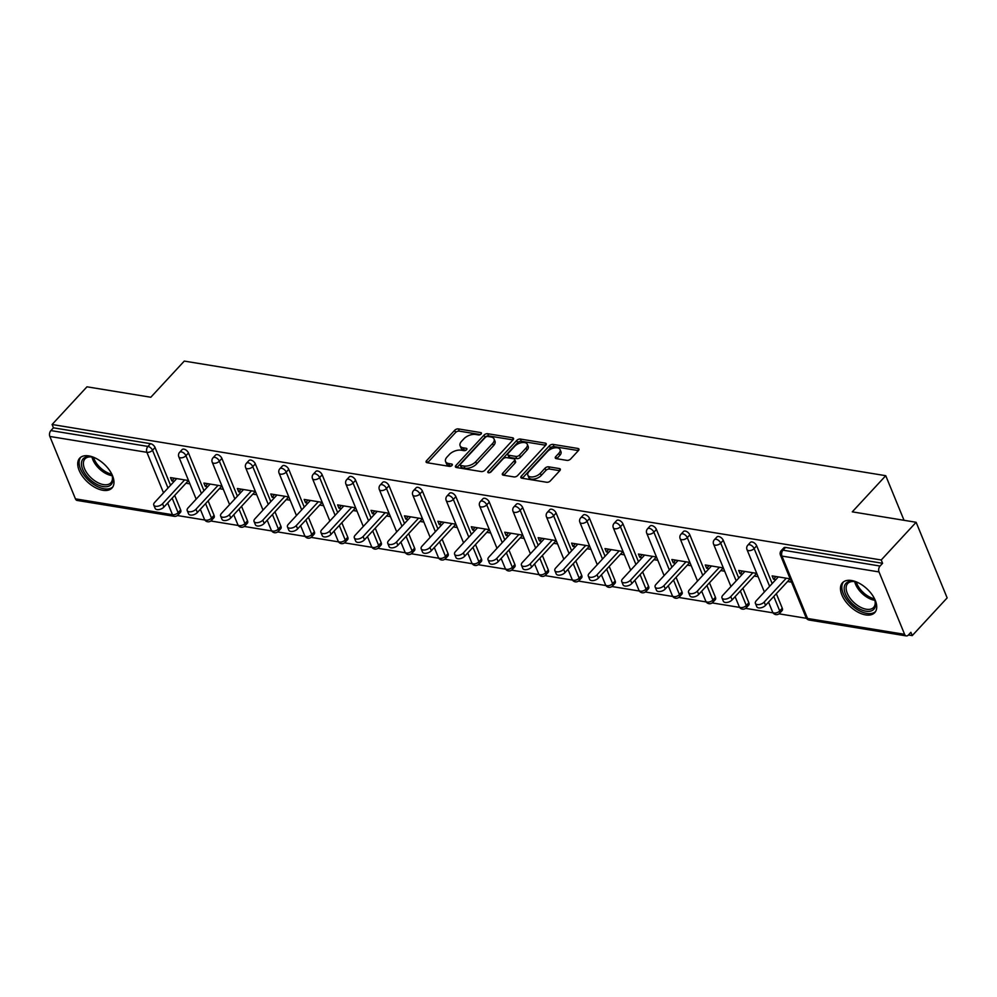 <?xml version="1.0" encoding="UTF-8"?>
<svg xmlns="http://www.w3.org/2000/svg" width="997" height="997" viewBox="0 0 997 997"><rect width="100%" height="100%" fill="white"/><g stroke="black" fill="none" stroke-linecap="round" stroke-linejoin="round"><path stroke-width="1.5" d="M481.102 434.007A1.932 1.034 -22.3 0 0 481.426 433.022A1.932 1.034 -22.3 0 0 480.728 432.573L458.383 428.922A2.767 1.483 -22.3 0 0 454.719 430.268L426.566 460.689A2.767 1.483 -22.3 0 0 426.105 462.085A2.767 1.483 -22.3 0 0 427.102 462.72L449.448 466.372A1.932 1.034 -22.3 0 0 452.015 465.437A1.932 1.034 -22.3 0 0 452.326 464.452A1.932 1.034 -22.3 0 0 451.641 464.016L448.737 463.543A8.861 4.736 -22.3 0 1 445.559 461.486A8.861 4.736 -22.3 0 1 447.017 457.025L449.36 454.495A8.861 4.736 -22.3 0 1 461.1 450.183L463.991 450.656A1.932 1.034 -22.3 0 0 466.559 449.722A1.932 1.034 -22.3 0 0 466.883 448.737A1.932 1.034 -22.3 0 0 466.185 448.289L463.293 447.815A8.861 4.736 -22.3 0 1 460.103 445.771A8.861 4.736 -22.3 0 1 461.561 441.31L463.917 438.78A8.861 4.736 -22.3 0 1 475.644 434.468L478.535 434.941A1.932 1.034 -22.3 0 0 481.102 434.007M851.55 580.503A21.984 12.188 -137.2 0 0 842.465 582.771A21.984 12.188 -137.2 0 0 845.306 601.017A21.984 12.188 -137.2 0 0 865.645 614.9A21.984 12.188 -137.2 0 0 874.73 612.644A21.984 12.188 -137.2 0 0 871.889 594.399A21.984 12.188 -137.2 0 0 851.55 580.503M88.795 455.891A21.984 12.188 -137.2 0 0 79.71 458.146A21.984 12.188 -137.2 0 0 82.552 476.392A21.984 12.188 -137.2 0 0 102.903 490.287A21.984 12.188 -137.2 0 0 111.988 488.019A21.984 12.188 -137.2 0 0 109.147 469.774A21.984 12.188 -137.2 0 0 88.795 455.891M566.919 460.377A2.767 1.483 -22.3 0 0 570.583 459.031L578.484 450.494A2.767 1.483 -22.3 0 0 578.933 449.099A2.767 1.483 -22.3 0 0 577.936 448.463L553.123 444.4A2.767 1.483 -22.3 0 0 549.459 445.746L521.306 476.167A2.767 1.483 -22.3 0 0 520.845 477.563A2.767 1.483 -22.3 0 0 521.842 478.199L546.655 482.261A2.767 1.483 -22.3 0 0 550.332 480.915L559.865 470.609A2.767 1.483 -22.3 0 0 560.326 469.213A2.767 1.483 -22.3 0 0 559.329 468.565L548.711 466.833A2.767 1.483 -22.3 0 0 545.035 468.179L540.312 473.288A7.403 3.951 -22.3 0 1 533.208 476.865A7.403 3.951 -22.3 0 1 527.837 475.183A7.403 3.951 -22.3 0 1 529.058 471.456L547.59 451.429A7.403 3.951 -22.3 0 1 554.693 447.852A7.403 3.951 -22.3 0 1 560.065 449.535A7.403 3.951 -22.3 0 1 558.843 453.274L555.753 456.601A2.767 1.483 -22.3 0 0 555.292 457.997A2.767 1.483 -22.3 0 0 556.289 458.645L566.919 460.377M52.081 424.51L86.976 386.811L150.821 397.242L184.283 361.088L885.747 475.694L852.285 511.847L916.131 522.278L881.236 559.978L52.081 424.51L53.439 427.825L50.884 430.579L147.942 446.432L150.485 443.677L53.439 427.825M513.069 439.802A2.767 1.483 -22.3 0 0 513.53 438.418A2.767 1.483 -22.3 0 0 512.533 437.77L487.72 433.72A2.767 1.483 -22.3 0 0 484.056 435.066L455.903 465.487A2.767 1.483 -22.3 0 0 455.442 466.883A2.767 1.483 -22.3 0 0 456.439 467.518L481.252 471.569A2.767 1.483 -22.3 0 0 484.916 470.223L513.069 439.802M520.422 439.066L545.234 443.117A2.767 1.483 -22.3 0 1 546.231 443.752A2.767 1.483 -22.3 0 1 545.783 445.148L517.617 475.569A2.767 1.483 -22.3 0 1 513.953 476.915L503.335 475.183A2.767 1.483 -22.3 0 1 502.338 474.535A2.767 1.483 -22.3 0 1 502.8 473.151L514.215 460.813A2.767 1.483 -22.3 0 0 514.676 459.418A2.767 1.483 -22.3 0 0 513.679 458.782L506.626 457.623A2.767 1.483 -22.3 0 0 502.962 458.969L491.072 471.818A1.932 1.034 -22.3 0 1 489.215 472.752A1.932 1.034 -22.3 0 1 487.807 472.316A1.932 1.034 -22.3 0 1 488.131 471.332L516.758 440.412A2.767 1.483 -22.3 0 1 520.422 439.066L521.331 441.272L545.683 445.248M904.042 520.309L885.747 475.694M75.436 498.849L172.493 514.714A4.225 2.692 -80.7 0 0 174.201 516.309L77.143 500.444A4.225 2.692 -80.7 0 1 75.436 498.849L49.85 436.462A4.225 2.692 -80.7 0 1 50.884 430.579M916.131 522.278L947.15 597.901L912.255 635.6L908.417 634.977M881.236 559.978L882.594 563.293L880.052 566.047A4.225 2.692 99.3 0 0 879.018 571.929L904.603 634.329A4.225 2.692 99.3 0 0 906.31 635.912A4.225 2.692 99.3 0 0 908.342 635.052L910.897 632.297L912.255 635.6M806.473 618.314L779.018 613.828M773.049 612.856L745.594 608.369M739.624 607.397L712.17 602.911M706.2 601.939L678.745 597.452M672.788 596.48L645.321 591.994M639.364 591.022L611.896 586.523M605.939 585.551L578.472 581.064M572.515 580.092L545.047 575.605M539.09 574.633L511.623 570.147M505.666 569.175L478.199 564.688M472.242 563.716L444.774 559.23M438.817 558.245L411.35 553.759M405.393 552.787L377.925 548.3M371.968 547.328L344.501 542.842M338.544 541.87L311.089 537.383M305.119 536.411L277.665 531.924M271.695 530.952L244.24 526.453M238.271 525.481L210.816 520.995M204.846 520.023L177.391 515.536M174.338 478.224L171.858 480.903L170.499 477.588L188.545 480.542M171.858 480.903L174.226 481.289M185.99 483.209L189.904 483.844M879.018 571.929L781.96 556.077A4.225 2.692 99.3 0 1 782.994 550.182A4.225 2.343 -137.2 0 0 781.237 550.618L783.792 547.864A4.225 2.343 42.8 0 1 785.536 547.428L782.994 550.182L880.052 566.047M882.594 563.293L785.536 547.428M150.485 443.677A4.225 2.343 42.8 0 1 155.058 447.503L170.549 485.265M174.699 495.409L180.644 509.903A4.225 2.343 42.8 0 1 180.544 512.246L177.989 515A4.225 2.343 -137.2 0 0 178.102 512.657L180.644 509.903M756.686 545.808L754.131 548.562A4.225 2.343 42.8 0 0 749.57 544.723A4.225 2.343 -137.2 0 0 747.825 545.16L750.367 542.405A4.225 2.343 42.8 0 1 752.112 541.969A4.225 2.343 42.8 0 1 756.686 545.808L772.177 583.569M776.327 593.701L782.271 608.195A4.225 2.343 42.8 0 1 782.159 610.538L779.617 613.292A4.225 2.343 -137.2 0 0 779.729 610.949L782.271 608.195M723.261 540.349L720.706 543.103A4.225 2.343 42.8 0 0 716.145 539.265A4.225 2.343 -137.2 0 0 714.4 539.701L716.943 536.947A4.225 2.343 42.8 0 1 718.687 536.511A4.225 2.343 42.8 0 1 723.261 540.349L738.752 578.098M742.902 588.242L748.847 602.736A4.225 2.343 42.8 0 1 748.735 605.079L746.192 607.834A4.225 2.343 -137.2 0 0 746.304 605.491L748.847 602.736M689.837 534.878L687.294 537.632A4.225 2.343 42.8 0 0 682.721 533.806A4.225 2.343 -137.2 0 0 680.976 534.242L683.518 531.488A4.225 2.343 42.8 0 1 685.263 531.052A4.225 2.343 42.8 0 1 689.837 534.878L705.328 572.639M709.478 582.784L715.422 597.278A4.225 2.343 42.8 0 1 715.323 599.621L712.768 602.375A4.225 2.343 -137.2 0 0 712.88 600.032L715.422 597.278M656.412 529.419L653.87 532.174A4.225 2.343 42.8 0 0 649.296 528.348A4.225 2.343 -137.2 0 0 647.552 528.784L650.094 526.03A4.225 2.343 42.8 0 1 651.839 525.593A4.225 2.343 42.8 0 1 656.412 529.419L671.903 567.181M676.066 577.325L681.998 591.807A4.225 2.343 42.8 0 1 681.898 594.162L679.343 596.916A4.225 2.343 -137.2 0 0 679.456 594.561L681.998 591.807M622.988 523.961L620.446 526.715A4.225 2.343 42.8 0 0 615.872 522.889A4.225 2.343 -137.2 0 0 614.127 523.313L616.669 520.559A4.225 2.343 42.8 0 1 618.427 520.122A4.225 2.343 42.8 0 1 622.988 523.961L638.479 561.722M642.641 571.854L648.586 586.348A4.225 2.343 42.8 0 1 648.474 588.704L645.919 591.458A4.225 2.343 -137.2 0 0 646.031 589.102L648.586 586.348M589.563 518.502L587.021 521.257A4.225 2.343 42.8 0 0 582.447 517.418A4.225 2.343 -137.2 0 0 580.703 517.854L583.245 515.1A4.225 2.343 42.8 0 1 585.002 514.664A4.225 2.343 42.8 0 1 589.563 518.502L605.054 556.264M609.217 566.396L615.161 580.89A4.225 2.343 42.8 0 1 615.049 583.233L612.494 585.987A4.225 2.343 -137.2 0 0 612.607 583.644L615.161 580.89M556.139 513.044L553.597 515.798A4.225 2.343 42.8 0 0 549.023 511.96A4.225 2.343 -137.2 0 0 547.278 512.396L549.821 509.641A4.225 2.343 42.8 0 1 551.578 509.205A4.225 2.343 42.8 0 1 556.139 513.044L571.63 550.793M575.792 560.937L581.737 575.431A4.225 2.343 42.8 0 1 581.625 577.774L579.07 580.528A4.225 2.343 -137.2 0 0 579.182 578.185L581.737 575.431M522.715 507.573L520.172 510.327A4.225 2.343 42.8 0 0 515.599 506.501A4.225 2.343 -137.2 0 0 513.854 506.937L516.409 504.183A4.225 2.343 42.8 0 1 518.153 503.747A4.225 2.343 42.8 0 1 522.715 507.573L538.206 545.334M542.368 555.479L548.313 569.972A4.225 2.343 42.8 0 1 548.2 572.315L545.646 575.07A4.225 2.343 -137.2 0 0 545.758 572.727L548.313 569.972M489.303 502.114L486.748 504.868A4.225 2.343 42.8 0 0 482.174 501.042A4.225 2.343 -137.2 0 0 480.429 501.479L482.984 498.724A4.225 2.343 42.8 0 1 484.729 498.288A4.225 2.343 42.8 0 1 489.303 502.114L504.781 539.875M508.944 550.02L514.888 564.514A4.225 2.343 42.8 0 1 514.776 566.857L512.221 569.611A4.225 2.343 -137.2 0 0 512.333 567.268L514.888 564.514M455.878 496.656L453.323 499.41A4.225 2.343 42.8 0 0 448.75 495.584A4.225 2.343 -137.2 0 0 447.005 496.008L449.56 493.253A4.225 2.343 42.8 0 1 451.305 492.83A4.225 2.343 42.8 0 1 455.878 496.656L471.357 534.417M475.519 544.561L481.464 559.043A4.225 2.343 42.8 0 1 481.352 561.398L478.797 564.152A4.225 2.343 -137.2 0 0 478.909 561.797L481.464 559.043M422.454 491.197L419.899 493.951A4.225 2.343 42.8 0 0 415.325 490.113A4.225 2.343 -137.2 0 0 413.581 490.549L416.135 487.795A4.225 2.343 42.8 0 1 417.88 487.359A4.225 2.343 42.8 0 1 422.454 491.197L437.932 528.958M442.095 539.09L448.039 553.584A4.225 2.343 42.8 0 1 447.927 555.94L445.372 558.694A4.225 2.343 -137.2 0 0 445.485 556.338L448.039 553.584M389.029 485.738L386.475 488.493A4.225 2.343 42.8 0 0 381.901 484.654A4.225 2.343 -137.2 0 0 380.156 485.09L382.711 482.336A4.225 2.343 42.8 0 1 384.456 481.9A4.225 2.343 42.8 0 1 389.029 485.738L404.508 523.5M408.67 533.632L414.615 548.126A4.225 2.343 42.8 0 1 414.503 550.469L411.96 553.223A4.225 2.343 -137.2 0 0 412.06 550.88L414.615 548.126M355.605 480.28L353.05 483.034A4.225 2.343 42.8 0 0 348.489 479.196A4.225 2.343 -137.2 0 0 346.732 479.632L349.286 476.878A4.225 2.343 42.8 0 1 351.031 476.441A4.225 2.343 42.8 0 1 355.605 480.28L371.083 518.029M375.246 528.173L381.19 542.667A4.225 2.343 42.8 0 1 381.078 545.01L378.536 547.764A4.225 2.343 -137.2 0 0 378.636 545.421L381.19 542.667M322.181 474.809L319.626 477.563A4.225 2.343 42.8 0 0 315.064 473.737A4.225 2.343 -137.2 0 0 313.307 474.173L315.862 471.419A4.225 2.343 42.8 0 1 317.607 470.983A4.225 2.343 42.8 0 1 322.181 474.809L337.659 512.57M341.821 522.715L347.766 537.209A4.225 2.343 42.8 0 1 347.654 539.551L345.112 542.306A4.225 2.343 -137.2 0 0 345.224 539.963L347.766 537.209M288.756 469.35L286.201 472.104A4.225 2.343 42.8 0 0 281.64 468.278A4.225 2.343 -137.2 0 0 279.883 468.715L282.438 465.96A4.225 2.343 42.8 0 1 284.182 465.524A4.225 2.343 42.8 0 1 288.756 469.35L304.247 507.112M308.397 517.256L314.342 531.737A4.225 2.343 42.8 0 1 314.229 534.093L311.687 536.847A4.225 2.343 -137.2 0 0 311.799 534.492L314.342 531.737M255.332 463.892L252.777 466.646A4.225 2.343 42.8 0 0 248.216 462.82A4.225 2.343 -137.2 0 0 246.471 463.244L249.013 460.489A4.225 2.343 42.8 0 1 250.758 460.053A4.225 2.343 42.8 0 1 255.332 463.892L270.823 501.653M274.973 511.785L280.917 526.279A4.225 2.343 42.8 0 1 280.805 528.634L278.263 531.389A4.225 2.343 -137.2 0 0 278.375 529.033L280.917 526.279M221.907 458.433L219.352 461.187A4.225 2.343 42.8 0 0 214.791 457.349A4.225 2.343 -137.2 0 0 213.046 457.785L215.589 455.031A4.225 2.343 42.8 0 1 217.334 454.595A4.225 2.343 42.8 0 1 221.907 458.433L237.398 496.194M241.548 506.326L247.493 520.82A4.225 2.343 42.8 0 1 247.381 523.163L244.838 525.918A4.225 2.343 -137.2 0 0 244.95 523.575L247.493 520.82M188.483 452.974L185.94 455.729A4.225 2.343 42.8 0 0 181.367 451.89A4.225 2.343 -137.2 0 0 179.622 452.326L182.164 449.572A4.225 2.343 42.8 0 1 183.909 449.136A4.225 2.343 42.8 0 1 188.483 452.974L203.974 490.723M208.124 500.868L214.068 515.362A4.225 2.343 42.8 0 1 213.956 517.705L211.414 520.459A4.225 2.343 -137.2 0 0 211.526 518.116L214.068 515.362M221.97 486L203.924 483.059L205.282 486.362L207.65 486.748M219.415 488.667L223.328 489.315M255.394 491.459L237.348 488.518L238.707 491.82L241.075 492.206M252.839 494.138L256.752 494.774M288.818 496.93L270.773 493.976L272.119 497.279L274.499 497.665M286.264 499.597L290.177 500.232M322.243 502.388L304.197 499.435L305.543 502.75L307.923 503.136M319.688 505.055L323.589 505.691M355.667 507.847L337.622 504.893L338.968 508.208L341.348 508.595M353.112 510.514L357.013 511.149M389.092 513.305L371.034 510.364L372.392 513.667L374.772 514.053M386.537 515.972L390.438 516.608M422.504 518.764L404.458 515.823L405.816 519.125L408.197 519.512M419.961 521.431L423.862 522.079M455.928 524.223L437.882 521.281L439.241 524.584L441.621 524.97M453.386 526.902L457.287 527.538M489.353 529.694L471.307 526.74L472.665 530.043L475.046 530.441M486.81 532.361L490.711 532.996M522.777 535.152L504.731 532.199L506.09 535.514L508.47 535.9M520.235 537.819L524.135 538.455M556.201 540.611L538.156 537.657L539.514 540.972L541.894 541.359M553.659 543.278L557.56 543.913M589.626 546.069L571.58 543.128L572.939 546.431L575.319 546.817M587.083 548.736L590.984 549.384M623.05 551.528L605.005 548.587L606.363 551.889L608.743 552.276M620.508 554.207L624.409 554.843M656.475 556.999L638.429 554.045L639.787 557.348L642.155 557.734M653.92 559.666L657.833 560.302M689.899 562.458L671.853 559.504L673.212 562.819L675.58 563.205M687.344 565.125L691.257 565.76M723.323 567.916L705.278 564.963L706.636 568.278L709.004 568.664M720.769 570.583L724.682 571.219M756.748 573.375L738.702 570.434L740.061 573.736L742.429 574.122M754.193 576.042L758.106 576.677M790.172 578.833L772.127 575.892L773.485 579.195L775.853 579.581M787.618 581.5L791.531 582.148M205.282 486.362L207.762 483.682M238.707 491.82L241.187 489.141M272.119 497.279L274.611 494.599M305.543 502.75L308.023 500.058M338.968 508.208L341.448 505.529M372.392 513.667L374.872 510.987M405.816 519.125L408.296 516.446M439.241 524.584L441.721 521.905M472.665 530.043L475.145 527.363M506.09 535.514L508.57 532.834M539.514 540.972L541.994 538.293M572.939 546.431L575.419 543.751M606.363 551.889L608.843 549.21M639.787 557.348L642.267 554.668M673.212 562.819L675.692 560.127M706.636 568.278L709.116 565.598M740.061 573.736L742.541 571.057M773.485 579.195L775.965 576.515M460.103 445.771L461 447.977A8.861 4.736 -22.3 0 0 464.191 450.021L463.293 447.815M465.798 450.283L464.191 450.021M445.559 461.486L446.457 463.692A8.861 4.736 -22.3 0 0 449.647 465.736L448.737 463.543M451.242 465.998L449.647 465.736M480.342 434.567L459.281 431.128A2.767 1.483 -22.3 0 0 455.617 432.474L427.551 462.795M512.981 439.901L488.63 435.926A2.767 1.483 -22.3 0 0 484.953 437.272L456.888 467.593M487.845 436.462A1.932 1.034 -22.3 0 0 485.277 437.409L460.564 464.103A1.932 1.034 -22.3 0 0 460.24 465.088A1.932 1.034 -22.3 0 0 460.938 465.537L463.991 466.023A8.861 4.736 -22.3 0 0 475.731 461.723L492.618 443.466A8.861 4.736 -22.3 0 0 494.076 439.004A8.861 4.736 -22.3 0 0 490.898 436.96L487.845 436.462M460.24 465.088L461.15 467.281A1.932 1.034 -22.3 0 0 461.848 467.73L460.938 465.537M494.076 439.004L494.986 441.21A8.861 4.736 -22.3 0 1 493.527 445.671L476.628 463.929A8.861 4.736 -22.3 0 1 464.889 468.229L461.848 467.73M503.797 475.257L515.125 463.019A2.767 1.483 -22.3 0 0 515.574 461.623L514.676 459.418M489.951 472.553L517.655 442.618L516.758 440.412M526.067 448.014A7.403 3.951 -22.3 0 0 527.288 444.276A7.403 3.951 -22.3 0 0 521.917 442.593A7.403 3.951 -22.3 0 0 514.813 446.17L508.283 453.224A2.767 1.483 -22.3 0 0 507.822 454.62A2.767 1.483 -22.3 0 0 508.819 455.255L515.86 456.414A2.767 1.483 -22.3 0 0 519.537 455.068L526.067 448.014L526.964 450.208A7.403 3.951 -22.3 0 0 528.186 446.482L527.288 444.276M507.822 454.62L508.732 456.825A2.767 1.483 -22.3 0 0 509.729 457.461L508.819 455.255M526.964 450.208L520.434 457.274A2.767 1.483 -22.3 0 1 516.77 458.62L509.729 457.461M521.331 441.272A2.767 1.483 -22.3 0 0 517.655 442.618M560.065 449.535L560.975 451.741A7.403 3.951 -22.3 0 1 559.753 455.467L556.75 458.707M527.837 475.183L528.734 477.389A7.403 3.951 -22.3 0 0 534.118 479.071A7.403 3.951 -22.3 0 0 541.209 475.494L540.312 473.288M559.778 470.696L549.609 469.039A2.767 1.483 -22.3 0 0 545.945 470.385L541.209 475.494M578.385 450.594L554.033 446.606A2.767 1.483 -22.3 0 0 550.356 447.952L522.303 478.273M162.573 503.747L163.919 507.062A5.209 2.792 157.7 0 1 158.922 509.579A5.209 2.792 157.7 0 1 155.133 508.383L153.775 505.08A5.209 2.792 -22.3 0 0 157.563 506.264A5.209 2.792 -22.3 0 0 162.573 503.747L184.644 479.906M176.706 478.61L154.647 502.451A5.209 2.792 -22.3 0 0 153.775 505.08M163.919 507.062L188.47 480.529M195.998 509.205L197.344 512.52A5.209 2.792 157.7 0 1 192.346 515.038A5.209 2.792 157.7 0 1 188.558 513.854L187.199 510.539A5.209 2.792 -22.3 0 0 190.988 511.735A5.209 2.792 -22.3 0 0 195.998 509.205L218.056 485.365M210.13 484.068L188.059 507.909A5.209 2.792 -22.3 0 0 187.199 510.539M197.344 512.52L221.895 485.988M229.422 514.676L230.768 517.979A5.209 2.792 157.7 0 1 225.771 520.496A5.209 2.792 157.7 0 1 221.982 519.312L220.624 515.997A5.209 2.792 -22.3 0 0 224.412 517.194A5.209 2.792 -22.3 0 0 229.422 514.676L251.481 490.823M243.555 489.527L221.484 513.38A5.209 2.792 -22.3 0 0 220.624 515.997M230.768 517.979L255.319 491.446M262.834 520.135L264.193 523.437A5.209 2.792 157.7 0 1 259.195 525.955A5.209 2.792 157.7 0 1 255.406 524.771L254.048 521.468A5.209 2.792 -22.3 0 0 257.837 522.652A5.209 2.792 -22.3 0 0 262.834 520.135L284.905 496.282M276.979 494.986L254.908 518.839A5.209 2.792 -22.3 0 0 254.048 521.468M264.193 523.437L288.744 496.917M296.259 525.593L297.617 528.896A5.209 2.792 157.7 0 1 292.62 531.413A5.209 2.792 157.7 0 1 288.831 530.23L287.472 526.927A5.209 2.792 -22.3 0 0 291.261 528.111A5.209 2.792 -22.3 0 0 296.259 525.593L318.33 501.753M310.403 500.457L288.332 524.297A5.209 2.792 -22.3 0 0 287.472 526.927M297.617 528.896L322.168 502.376M329.683 531.052L331.041 534.355A5.209 2.792 157.7 0 1 326.044 536.885A5.209 2.792 157.7 0 1 322.255 535.688L320.897 532.386A5.209 2.792 -22.3 0 0 324.686 533.569A5.209 2.792 -22.3 0 0 329.683 531.052L351.754 507.211M343.828 505.915L321.757 529.756A5.209 2.792 -22.3 0 0 320.897 532.386M331.041 534.355L355.593 507.834M110.517 471.83A19.03 10.556 42.8 0 1 112.312 476.18A19.03 10.556 42.8 0 1 112.698 481.19A19.03 10.556 42.8 0 1 95.189 483.408A19.03 10.556 42.8 0 1 81.555 462.222A19.03 10.556 42.8 0 1 91.487 456.913A19.03 10.556 42.8 0 1 95.974 458.371M92.11 457.037A17.622 9.771 -137.2 0 0 84.994 458.882A17.622 9.771 -137.2 0 0 83.499 462.06A17.622 9.771 -137.2 0 0 93.643 479.993A17.622 9.771 -137.2 0 0 110.854 482.81A17.622 9.771 -137.2 0 0 112.349 479.632A17.622 9.771 -137.2 0 0 112.138 475.569M80.807 457.199A21.847 12.114 -137.2 0 0 79.249 460.813A21.847 12.114 -137.2 0 0 91.512 482.81A21.847 12.114 -137.2 0 0 112.86 486.86M873.26 596.443A19.03 10.556 42.8 0 1 875.067 600.805A19.03 10.556 42.8 0 1 875.453 605.815A19.03 10.556 42.8 0 1 857.931 608.033A19.03 10.556 42.8 0 1 844.297 586.834A19.03 10.556 42.8 0 1 854.242 581.525A19.03 10.556 42.8 0 1 858.716 582.983M854.865 581.662A17.622 9.771 -137.2 0 0 847.737 583.494A17.622 9.771 -137.2 0 0 846.241 586.685A17.622 9.771 -137.2 0 0 856.386 604.606A17.622 9.771 -137.2 0 0 873.596 607.435A17.622 9.771 -137.2 0 0 875.092 604.244A17.622 9.771 -137.2 0 0 874.88 600.194M843.549 581.812A21.847 12.114 -137.2 0 0 841.991 585.438A21.847 12.114 -137.2 0 0 854.255 607.435A21.847 12.114 -137.2 0 0 875.603 611.473M363.107 536.511L364.466 539.826A5.209 2.792 157.7 0 1 359.468 542.343A5.209 2.792 157.7 0 1 355.68 541.147L354.321 537.844A5.209 2.792 -22.3 0 0 358.11 539.028A5.209 2.792 -22.3 0 0 363.107 536.511L385.178 512.67M377.252 511.374L355.181 535.215A5.209 2.792 -22.3 0 0 354.321 537.844M364.466 539.826L389.017 513.293M396.532 541.969L397.89 545.284A5.209 2.792 157.7 0 1 392.893 547.802A5.209 2.792 157.7 0 1 389.104 546.618L387.746 543.303A5.209 2.792 -22.3 0 0 391.534 544.499A5.209 2.792 -22.3 0 0 396.532 541.969L418.603 518.128M410.677 516.832L388.606 540.686A5.209 2.792 -22.3 0 0 387.746 543.303M397.89 545.284L422.441 518.752M429.956 547.44L431.315 550.743A5.209 2.792 157.7 0 1 426.317 553.26A5.209 2.792 157.7 0 1 422.529 552.076L421.17 548.761A5.209 2.792 -22.3 0 0 424.959 549.958A5.209 2.792 -22.3 0 0 429.956 547.44L452.027 523.587M444.101 522.291L422.03 546.144A5.209 2.792 -22.3 0 0 421.17 548.761M431.315 550.743L455.866 524.223M463.381 552.899L464.739 556.201A5.209 2.792 157.7 0 1 459.742 558.719A5.209 2.792 157.7 0 1 455.953 557.535L454.595 554.232A5.209 2.792 -22.3 0 0 458.383 555.416A5.209 2.792 -22.3 0 0 463.381 552.899L485.452 529.046M477.526 527.762L455.455 551.603A5.209 2.792 -22.3 0 0 454.595 554.232M464.739 556.201L489.29 529.681M496.805 558.357L498.164 561.66A5.209 2.792 157.7 0 1 493.154 564.177A5.209 2.792 157.7 0 1 489.377 562.993L488.019 559.691A5.209 2.792 -22.3 0 0 491.808 560.875A5.209 2.792 -22.3 0 0 496.805 558.357L518.876 534.517M510.95 533.221L488.879 557.061A5.209 2.792 -22.3 0 0 488.019 559.691M498.164 561.66L522.715 535.14M530.23 563.816L531.588 567.131A5.209 2.792 157.7 0 1 526.578 569.648A5.209 2.792 157.7 0 1 522.802 568.452L521.443 565.149A5.209 2.792 -22.3 0 0 525.232 566.333A5.209 2.792 -22.3 0 0 530.23 563.816L552.301 539.975M544.374 538.679L522.303 562.52A5.209 2.792 -22.3 0 0 521.443 565.149M531.588 567.131L556.139 540.598M563.654 569.275L565.012 572.59A5.209 2.792 157.7 0 1 560.002 575.107A5.209 2.792 157.7 0 1 556.214 573.923L554.868 570.608A5.209 2.792 -22.3 0 0 558.644 571.792A5.209 2.792 -22.3 0 0 563.654 569.275L585.725 545.434M577.799 544.138L555.728 567.978A5.209 2.792 -22.3 0 0 554.868 570.608M565.012 572.59L589.563 546.057M597.078 574.746L598.437 578.048A5.209 2.792 157.7 0 1 593.427 580.566A5.209 2.792 157.7 0 1 589.638 579.382L588.292 576.067A5.209 2.792 -22.3 0 0 592.068 577.263A5.209 2.792 -22.3 0 0 597.078 574.746L619.149 550.892M611.223 549.596L589.152 573.449A5.209 2.792 -22.3 0 0 588.292 576.067M598.437 578.048L622.988 551.515M630.503 580.204L631.861 583.507A5.209 2.792 157.7 0 1 626.851 586.024A5.209 2.792 157.7 0 1 623.063 584.84L621.717 581.538A5.209 2.792 -22.3 0 0 625.493 582.722A5.209 2.792 -22.3 0 0 630.503 580.204L652.574 556.351M644.648 555.055L622.577 578.908A5.209 2.792 -22.3 0 0 621.717 581.538M631.861 583.507L656.4 556.987M663.927 585.663L665.286 588.965A5.209 2.792 157.7 0 1 660.276 591.483A5.209 2.792 157.7 0 1 656.487 590.299L655.129 586.996A5.209 2.792 -22.3 0 0 658.917 588.18A5.209 2.792 -22.3 0 0 663.927 585.663L685.998 561.822M678.06 560.526L656.001 584.367A5.209 2.792 -22.3 0 0 655.129 586.996M665.286 588.965L689.824 562.445M697.352 591.121L698.698 594.424A5.209 2.792 157.7 0 1 693.7 596.954A5.209 2.792 157.7 0 1 689.912 595.757L688.553 592.455A5.209 2.792 -22.3 0 0 692.342 593.639A5.209 2.792 -22.3 0 0 697.352 591.121L719.41 567.281M711.484 565.984L689.426 589.825A5.209 2.792 -22.3 0 0 688.553 592.455M698.698 594.424L723.249 567.904M730.776 596.58L732.122 599.895A5.209 2.792 157.7 0 1 727.125 602.412A5.209 2.792 157.7 0 1 723.336 601.216L721.978 597.913A5.209 2.792 -22.3 0 0 725.766 599.097A5.209 2.792 -22.3 0 0 730.776 596.58L752.835 572.739M744.909 571.443L722.837 595.284A5.209 2.792 -22.3 0 0 721.978 597.913M732.122 599.895L756.673 573.362M764.201 602.038L765.546 605.353A5.209 2.792 157.7 0 1 760.549 607.871A5.209 2.792 157.7 0 1 756.76 606.687L755.402 603.372A5.209 2.792 -22.3 0 0 759.191 604.568A5.209 2.792 -22.3 0 0 764.201 602.038L786.259 578.198M778.333 576.902L756.262 600.755A5.209 2.792 -22.3 0 0 755.402 603.372M765.546 605.353L790.098 578.821M481.239 433.832L480.728 432.573M452.152 465.263L451.641 464.016M466.696 449.547L466.185 448.289M172.157 498.164L178.102 512.657A4.225 2.256 -22.3 0 1 172.493 514.714L167.683 502.987M163.533 492.854L146.908 452.326L49.85 436.462M155.058 447.503L152.516 450.258A4.225 2.256 -22.3 0 1 146.908 452.326A4.225 2.692 -80.7 0 1 147.942 446.432A4.225 2.343 42.8 0 1 152.516 450.258L167.995 488.019M781.237 550.618A4.225 4.225 0 0 0 780.439 555.105A4.225 2.256 157.7 0 0 781.96 556.077L807.545 618.464L904.603 634.329M780.439 555.105L806.025 617.492A4.225 2.256 157.7 0 0 807.545 618.464A4.225 2.692 99.3 0 0 809.252 620.059L906.31 635.912M201.419 493.49L185.94 455.729A4.225 2.256 -22.3 0 1 180.332 457.785A4.225 2.256 157.7 0 1 178.812 456.8L196.172 499.148M205.581 503.622L211.526 518.116A4.225 2.256 -22.3 0 1 205.918 520.172A4.225 2.256 157.7 0 1 204.397 519.2A4.225 4.225 0 0 0 211.414 520.459M213.046 457.785A4.225 4.225 0 0 0 212.236 462.259A4.225 2.256 157.7 0 0 213.757 463.244A4.225 2.256 -22.3 0 0 219.352 461.187L234.843 498.949M239.006 509.081L244.95 523.575A4.225 2.256 -22.3 0 1 239.342 525.631A4.225 2.256 157.7 0 1 237.822 524.659A4.225 4.225 0 0 0 244.838 525.918M246.471 463.244A4.225 4.225 0 0 0 245.661 467.73A4.225 2.256 157.7 0 0 247.181 468.702A4.225 2.256 -22.3 0 0 252.777 466.646L268.268 504.407M272.43 514.539L278.375 529.033A4.225 2.256 -22.3 0 1 272.767 531.089A4.225 2.256 157.7 0 1 271.246 530.117A4.225 4.225 0 0 0 278.263 531.389M279.883 468.715A4.225 4.225 0 0 0 279.085 473.189A4.225 2.256 157.7 0 0 280.606 474.161A4.225 2.256 -22.3 0 0 286.201 472.104L301.692 509.866M305.855 520.01L311.799 534.492A4.225 2.256 -22.3 0 1 306.191 536.56A4.225 2.256 157.7 0 1 304.671 535.576A4.225 4.225 0 0 0 311.687 536.847M313.307 474.173A4.225 4.225 0 0 0 312.497 478.647A4.225 2.256 157.7 0 0 314.03 479.619A4.225 2.256 -22.3 0 0 319.626 477.563L335.117 515.324M339.279 525.469L345.224 539.963A4.225 2.256 -22.3 0 1 339.616 542.019A4.225 2.256 157.7 0 1 338.095 541.035A4.225 4.225 0 0 0 345.112 542.306M346.732 479.632A4.225 4.225 0 0 0 345.922 484.106A4.225 2.256 157.7 0 0 347.455 485.09A4.225 2.256 -22.3 0 0 353.05 483.034L368.541 520.783M372.704 530.927L378.636 545.421A4.225 2.256 -22.3 0 1 373.04 547.478A4.225 2.256 157.7 0 1 371.52 546.493A4.225 4.225 0 0 0 378.536 547.764M380.156 485.09A4.225 4.225 0 0 0 379.346 489.564A4.225 2.256 157.7 0 0 380.866 490.549A4.225 2.256 -22.3 0 0 386.475 488.493L401.965 526.254M406.115 536.386L412.06 550.88A4.225 2.256 -22.3 0 1 406.464 552.936A4.225 2.256 157.7 0 1 404.944 551.964A4.225 4.225 0 0 0 411.96 553.223M413.581 490.549A4.225 4.225 0 0 0 412.77 495.035A4.225 2.256 157.7 0 0 414.291 496.008A4.225 2.256 -22.3 0 0 419.899 493.951L435.39 531.713M439.54 541.845L445.485 556.338A4.225 2.256 -22.3 0 1 439.889 558.395A4.225 2.256 157.7 0 1 438.368 557.423A4.225 4.225 0 0 0 445.372 558.694M447.005 496.008A4.225 4.225 0 0 0 446.195 500.494A4.225 2.256 157.7 0 0 447.715 501.466A4.225 2.256 -22.3 0 0 453.323 499.41L468.814 537.171M472.964 547.316L478.909 561.797A4.225 2.256 -22.3 0 1 473.313 563.853A4.225 2.256 157.7 0 1 471.78 562.881A4.225 4.225 0 0 0 478.797 564.152M480.429 501.479A4.225 4.225 0 0 0 479.619 505.953A4.225 2.256 157.7 0 0 481.14 506.925A4.225 2.256 -22.3 0 0 486.748 504.868L502.239 542.63M506.389 552.774L512.333 567.268A4.225 2.256 -22.3 0 1 506.738 569.324A4.225 2.256 157.7 0 1 505.205 568.34A4.225 4.225 0 0 0 512.221 569.611M513.854 506.937A4.225 4.225 0 0 0 513.044 511.411A4.225 2.256 157.7 0 0 514.564 512.396A4.225 2.256 -22.3 0 0 520.172 510.327L535.663 548.088M539.813 558.233L545.758 572.727A4.225 2.256 -22.3 0 1 540.15 574.783A4.225 2.256 157.7 0 1 538.629 573.798A4.225 4.225 0 0 0 545.646 575.07M547.278 512.396A4.225 4.225 0 0 0 546.468 516.87A4.225 2.256 157.7 0 0 547.989 517.854A4.225 2.256 -22.3 0 0 553.597 515.798L569.075 553.559M573.238 563.691L579.182 578.185A4.225 2.256 -22.3 0 1 573.574 580.242A4.225 2.256 157.7 0 1 572.054 579.269A4.225 4.225 0 0 0 579.07 580.528M580.703 517.854A4.225 4.225 0 0 0 579.893 522.328A4.225 2.256 157.7 0 0 581.413 523.313A4.225 2.256 -22.3 0 0 587.021 521.257L602.5 559.018M606.662 569.15L612.607 583.644A4.225 2.256 -22.3 0 1 606.999 585.7A4.225 2.256 157.7 0 1 605.478 584.728A4.225 4.225 0 0 0 612.494 585.987M614.127 523.313A4.225 4.225 0 0 0 613.317 527.799A4.225 2.256 157.7 0 0 614.837 528.771A4.225 2.256 -22.3 0 0 620.446 526.715L635.924 564.476M640.086 574.608L646.031 589.102A4.225 2.256 -22.3 0 1 640.423 591.159A4.225 2.256 157.7 0 1 638.903 590.187A4.225 4.225 0 0 0 645.919 591.458M647.552 528.784A4.225 4.225 0 0 0 646.741 533.258A4.225 2.256 157.7 0 0 648.262 534.23A4.225 2.256 -22.3 0 0 653.87 532.174L669.348 569.935M673.511 580.08L679.456 594.561A4.225 2.256 -22.3 0 1 673.847 596.63A4.225 2.256 157.7 0 1 672.327 595.645A4.225 4.225 0 0 0 679.343 596.916M680.976 534.242A4.225 4.225 0 0 0 680.166 538.716A4.225 2.256 157.7 0 0 681.686 539.689A4.225 2.256 -22.3 0 0 687.294 537.632L702.773 575.394M706.935 585.538L712.88 600.032A4.225 2.256 -22.3 0 1 707.272 602.088A4.225 2.256 157.7 0 1 705.751 601.104A4.225 4.225 0 0 0 712.768 602.375M714.4 539.701A4.225 4.225 0 0 0 713.59 544.175A4.225 2.256 157.7 0 0 715.111 545.16A4.225 2.256 -22.3 0 0 720.706 543.103L736.197 580.852M740.36 590.997L746.304 605.491A4.225 2.256 -22.3 0 1 740.696 607.547A4.225 2.256 157.7 0 1 739.176 606.562A4.225 4.225 0 0 0 746.192 607.834M747.825 545.16A4.225 4.225 0 0 0 747.015 549.634A4.225 2.256 157.7 0 0 748.535 550.618A4.225 2.256 -22.3 0 0 754.131 548.562L769.622 586.323M773.784 596.455L779.729 610.949A4.225 2.256 -22.3 0 1 774.121 613.005A4.225 2.256 157.7 0 1 772.6 612.033A4.225 4.225 0 0 0 779.617 613.292M427.414 462.782L426.566 460.689M455.617 432.474L454.719 430.268M459.281 431.128L458.383 428.922M456.751 467.568L455.903 465.487M484.953 437.272L484.056 435.066M488.63 435.926L487.72 433.72M513.268 439.565L512.533 437.77M464.889 468.229L463.991 466.023M476.628 463.929L475.731 461.723M493.527 445.671L492.618 443.466M545.97 444.911L545.234 443.117M503.647 475.233L502.8 473.151M515.125 463.019L514.215 460.813M488.729 472.777L488.131 471.332M516.77 458.62L515.86 456.414M520.434 457.274L519.537 455.068M556.613 458.695L555.753 456.601M559.753 455.467L558.843 453.274M545.945 470.385L545.035 468.179M549.609 469.039L548.711 466.833M560.065 470.36L559.329 468.565M522.154 478.261L521.306 476.167M550.356 447.952L549.459 445.746M554.033 446.606L553.123 444.4M578.671 450.258L577.936 448.463M112.163 475.694A17.622 9.771 42.8 0 1 91.986 457.025M93.531 457.436A17.036 9.447 -137.2 0 0 111.639 474.186M874.905 600.319A17.622 9.771 42.8 0 1 854.728 581.637M856.273 582.049A17.036 9.447 -137.2 0 0 874.381 598.811M174.201 516.309A4.225 4.225 0 0 0 177.989 515M179.622 452.326A4.225 4.225 0 0 0 178.812 456.8M200.335 509.293L204.397 519.2M212.236 462.259L229.597 504.607M233.759 514.751L237.822 524.659M245.661 467.73L263.021 510.078M267.184 520.21L271.246 530.117M279.085 473.189L296.445 515.536M300.608 525.668L304.671 535.576M312.497 478.647L329.87 520.995M334.032 531.139L338.095 541.035M345.922 484.106L363.294 526.453M367.457 536.598L371.52 546.493M379.346 489.564L396.719 531.912M400.881 542.056L404.944 551.964M412.77 495.035L430.143 537.371M434.306 547.515L438.368 557.423M446.195 500.494L463.568 542.842M467.73 552.974L471.78 562.881M479.619 505.953L496.992 548.3M501.142 558.432L505.205 568.34M513.044 511.411L530.416 553.759M534.566 563.903L538.629 573.798M546.468 516.87L563.841 559.217M567.991 569.362L572.054 579.269M579.893 522.328L597.265 564.676M601.415 574.82L605.478 584.728M613.317 527.799L630.677 570.147M634.84 580.279L638.903 590.187M646.741 533.258L664.102 575.605M668.264 585.738L672.327 595.645M680.166 538.716L697.526 581.064M701.689 591.209L705.751 601.104M713.59 544.175L730.951 586.523M735.113 596.667L739.176 606.562M747.015 549.634L764.375 591.981M768.537 602.126L772.6 612.033M806.025 617.492A4.225 4.225 0 0 0 809.252 620.059"/></g></svg>
